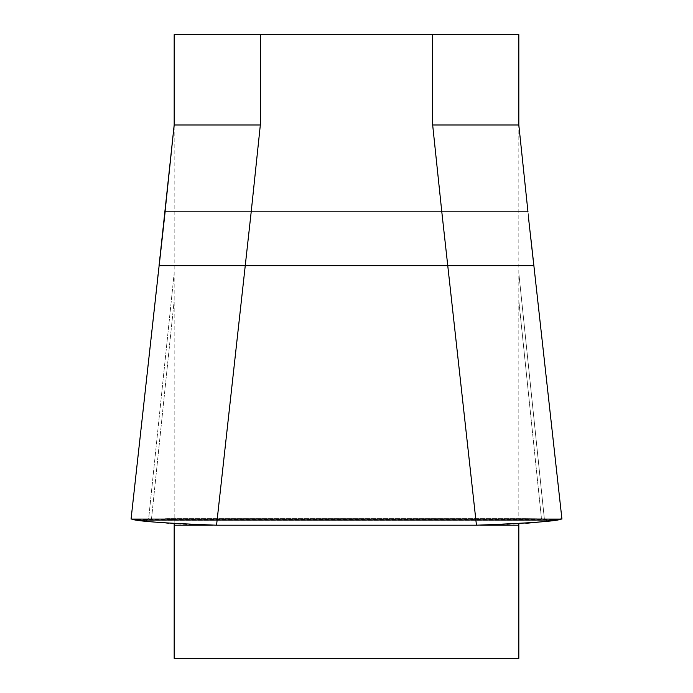 <?xml version="1.0" encoding="UTF-8"?>
<svg xmlns="http://www.w3.org/2000/svg" width="693" height="693" viewBox="0 0 693 693"><rect width="100%" height="100%" fill="white"/><g stroke="black" fill="none" stroke-linecap="round" stroke-linejoin="round"><path stroke-width="0.52" stroke-dasharray="3.46 2.6" d="M174.177 523.83L174.177 124.974L174.177 658.35L518.823 658.35L518.823 523.83M174.177 34.65L174.177 124.974L260.334 124.974L260.334 34.65L174.177 34.65M432.666 34.65L432.666 124.974L518.823 124.974L518.823 520.2L518.823 34.65L260.334 34.65M432.666 124.974L441.796 211.815L251.204 211.815L260.334 124.974M151.516 518.823L148.648 518.823L174.177 273.129L148.648 518.823L146.058 520.66L131.176 518.84C134.061 521.041 162.517 523.163 216.554 525.207L245.244 265.67L159.165 265.67L131.176 518.84L148.943 521.482L167.533 523.336L190.74 524.705L216.554 525.207L493.728 524.982L532.224 522.756L561.824 518.84L547.028 520.668L544.551 518.823L148.648 518.823L151.516 518.823L174.177 300.71L151.516 518.823L161.79 518.823L151.516 518.823M544.351 518.823L541.484 518.823L518.823 300.71L541.484 518.823L525.744 518.667L522.098 518.996L518.823 520.2L525.476 518.667L544.351 518.823L518.823 273.129L544.351 518.823M559.485 519.256L561.824 518.84L533.835 265.67L561.824 518.84L558.749 519.386L134.251 519.386L146.058 520.66L148.648 518.823L146.058 520.66L134.771 519.473M546.942 520.66L544.551 518.823L546.942 520.66L146.058 520.66L546.942 520.66M554.079 519.793L547.297 520.642L558.749 519.386L138.921 519.793L554.079 519.793M528.69 219.421L518.823 125.754L533.835 265.67L447.756 265.67L476.446 525.207L504.27 524.627L526.611 523.25M174.177 520.2L167.524 518.667L161.79 518.823L170.902 518.996L174.177 520.2M539.024 522.063L546.994 521.119M558.229 519.473L559.554 519.248M216.554 525.207L476.446 525.207M527.875 211.815L441.796 211.815L447.756 265.67L245.244 265.67M131.176 518.84L561.824 518.84L131.176 518.84L174.177 125.754L165.125 211.815L251.204 211.815L245.634 262.153M544.551 518.823L148.449 518.823L544.551 518.823M518.823 525.199L174.177 525.199M531.21 518.823L161.79 518.823L531.21 518.823M547.297 520.642L145.703 520.642L547.297 520.642M212.5 525.199L480.535 525.199M134.295 519.386L558.705 519.386M561.928 519.031L530.907 238.834M131.072 519.031L159.087 265.67M518.823 124.974L527.962 211.815M165.038 211.815L162.093 238.834M525.84 518.667L167.16 518.667L525.84 518.667M547.028 520.668L145.972 520.668L547.028 520.668M131.098 518.823L561.902 518.823L131.098 518.823"/><path stroke-width="1.04" d="M518.823 523.83L518.823 658.35L174.177 658.35L174.177 523.83M260.334 34.65L260.334 124.974L174.177 124.974L174.177 34.65L518.823 34.65L518.823 124.974L432.666 124.974L432.666 34.65M260.334 124.974L251.204 211.815L441.796 211.815L432.666 124.974M561.824 518.84C558.939 521.041 530.483 523.163 476.446 525.207L447.756 265.67L159.165 265.67L165.125 211.815L251.204 211.815L216.554 525.207C162.595 523.172 134.139 521.049 131.176 518.84M134.771 519.473L134.295 519.386M558.705 519.386L559.485 519.256M527.875 211.815L441.796 211.815L447.756 265.67L533.835 265.67L528.69 219.421M526.611 523.25L539.024 522.063M546.994 521.119L558.229 519.473M559.554 519.248L561.902 518.823M476.446 525.207L216.554 525.207M245.244 265.67L245.634 262.153M174.177 525.199L212.5 525.199M480.535 525.199L518.823 525.199M131.072 519.031L162.093 238.834M561.928 519.031L530.907 238.834M165.038 211.815L174.177 124.974L159.087 265.67M518.823 124.974L527.962 211.815"/></g></svg>
